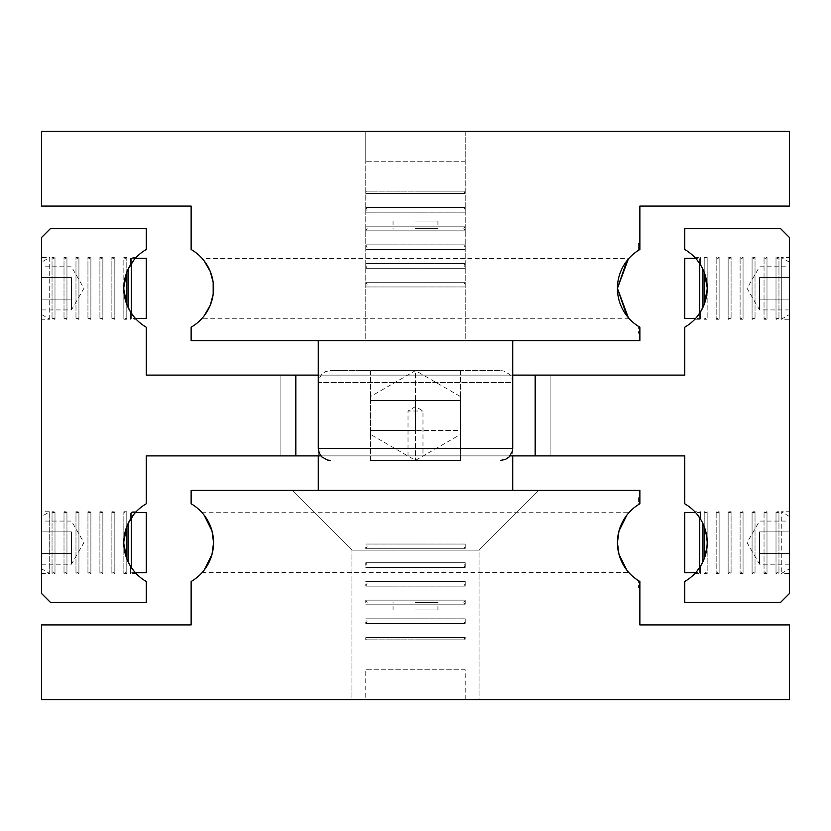 <?xml version="1.0" encoding="UTF-8"?>
<svg xmlns="http://www.w3.org/2000/svg" width="831" height="831" viewBox="0 0 831 831"><rect width="100%" height="100%" fill="white"/><g stroke="black" fill="none" stroke-linecap="round" stroke-linejoin="round"><path stroke-width="0.62" stroke-dasharray="4.16 3.12" d="M126.79 257.465A1.724 1.724 0 0 1 123.84 257.465L123.819 288.357L123.84 257.465L126.79 257.465L126.79 272.288L126.79 257.465M126.811 304.468L126.79 319.249L126.79 304.426L128.14 307.563L128.14 269.151L126.811 272.246L126.811 304.468M125.315 318.408A1.724 1.724 0 0 1 126.79 319.249L123.84 319.249A1.724 1.724 0 0 1 125.315 318.408M707.16 287.1L707.16 257.465L704.21 257.465A1.724 1.724 0 0 0 707.16 257.465L707.181 288.357L704.189 272.246L704.21 257.465L704.21 272.298M704.189 304.468L704.189 272.246L702.86 269.151L702.86 307.563L704.189 304.468M705.685 318.408A1.724 1.724 0 0 0 704.21 319.249L707.16 319.249L707.16 289.614L707.16 319.249A1.724 1.724 0 0 0 705.685 318.408M126.79 526.584L123.84 541.386L123.84 511.751L126.79 511.751L126.79 526.574L126.79 511.751A1.724 1.724 0 0 1 123.84 511.751L123.819 542.643A44.874 44.874 0 0 0 146.256 581.503L146.256 602.475L50.525 602.475L41.55 593.5L41.55 237.5L50.525 228.525L146.256 228.525L146.256 249.497A44.874 44.874 0 0 0 123.819 288.357L123.84 319.249L123.84 289.614L126.79 304.416M126.811 558.754L126.79 573.535L126.79 558.712L128.14 561.849L128.14 523.437L126.811 526.532L126.811 558.754M125.315 572.694A1.724 1.724 0 0 1 126.79 573.535L123.84 573.535A1.724 1.724 0 0 1 125.315 572.694M704.21 511.751A1.724 1.724 0 0 0 707.16 511.751L707.16 541.386L707.16 511.751L704.21 511.751L704.21 526.574L704.21 511.751M704.189 558.754L704.189 526.532L702.86 523.437L702.86 561.849L704.189 558.754M705.685 572.694A1.724 1.724 0 0 0 704.21 573.535L707.16 573.535L707.181 542.643L707.16 573.535A1.724 1.724 0 0 0 705.685 572.694M704.21 558.702L707.16 543.9M700.533 566.14L700.533 573.535L700.533 566.14L697.001 571.094M701.759 564.02L702.86 561.849L701.759 564.02M704.21 304.416L707.181 288.357A44.874 44.874 0 0 0 684.744 249.497L684.744 228.525L780.475 228.525L789.45 237.5L789.45 593.5L780.475 602.475L684.744 602.475L684.744 581.503A44.874 44.874 0 0 0 707.181 542.643L704.21 526.584M126.79 558.712L123.84 543.9L123.84 573.535L123.84 543.9M130.467 566.14L130.467 573.535L130.467 566.14L133.999 571.094M422.979 455.887L408.021 455.887L408.021 411.013L422.979 411.013L408.021 411.013L415.5 406.515L422.979 411.013L422.979 455.887L408.021 455.887M126.79 272.298L123.84 287.1M133.999 259.906L130.467 264.86L130.467 257.465L130.467 264.86M700.533 264.86L700.533 257.465L700.533 264.86L697.001 259.906M510.099 455.887L415.5 455.887L535.164 455.887L535.164 375.113L415.5 375.113L512.727 375.113M318.273 375.113L146.256 375.113L146.256 327.217A44.874 44.874 0 0 1 123.819 288.357L123.84 289.614M123.84 541.386L123.819 542.643A44.874 44.874 0 0 1 146.256 503.783L146.256 455.887L295.836 455.887L295.836 375.113L295.836 455.887L415.5 455.887L320.901 455.887M280.878 375.113L550.122 375.113L550.122 455.887L280.878 455.887L280.878 375.113L550.122 375.113L550.122 455.887L280.878 455.887L280.878 375.113L550.122 375.113L550.122 455.887L280.878 455.887L280.878 375.113L550.122 375.113M130.467 311.854L136.139 319.249L130.467 319.249L130.467 311.854L130.467 319.249L131.298 318.408L131.298 258.306L130.467 257.465L136.139 257.465M49.715 319.249L49.715 257.465L41.55 262.18L41.55 314.534L49.715 319.249L41.55 319.249L41.55 257.465L49.715 257.465L49.715 319.249M71.476 277.596L71.476 299.118L71.476 277.596L41.55 277.596L41.55 299.118L71.476 299.118L71.476 309.932L71.476 299.118L41.55 299.118L41.55 277.596L71.476 277.596M41.55 309.932L41.55 299.118L41.55 309.932L71.476 309.932L83.931 288.357L71.476 266.782L41.55 266.782L41.55 277.596L41.55 266.782M131.298 313.162L131.298 318.408L135.37 318.408M135.37 258.306L131.298 258.306L131.298 263.552M146.256 258.306L146.256 318.408M41.55 314.534L41.55 262.18M694.861 257.465L700.533 257.465L699.702 258.306L699.702 318.408L695.63 318.408M699.702 313.162L699.702 318.408L700.533 319.249L694.861 319.249L700.533 311.854L700.533 319.249L700.533 311.854M789.45 262.18L781.285 257.465L789.45 257.465L789.45 319.249L781.285 319.249L781.285 257.465L781.285 319.249L789.45 314.534L789.45 262.18L789.45 314.534M759.524 277.596L759.524 299.118L759.524 277.596L789.45 277.596L789.45 299.118L759.524 299.118L759.524 309.932L759.524 299.118L789.45 299.118L789.45 277.596L759.524 277.596M789.45 309.932L789.45 299.118L789.45 309.932L759.524 309.932L747.069 288.357L759.524 266.782L789.45 266.782L789.45 277.596L789.45 266.782M699.702 263.552L699.702 258.306L695.63 258.306M535.164 375.113L535.164 455.887L535.164 375.113L684.744 375.113L684.744 327.217A44.874 44.874 0 0 0 707.181 288.357L707.16 289.614M136.139 573.535L130.467 573.535L131.298 572.694L135.37 572.694M131.298 567.448L131.298 512.592L130.467 511.751L136.139 511.751L130.467 519.146L130.467 511.751L130.467 519.146M41.55 573.535L41.55 511.751L49.715 511.751L41.55 516.466L41.55 568.82L49.715 573.535L49.715 511.751L49.715 573.535L41.55 573.535L41.55 511.751M71.476 531.882L71.476 553.404L71.476 531.882L41.55 531.882L41.55 553.404L71.476 553.404L71.476 564.218L71.476 553.404L41.55 553.404L41.55 531.882L71.476 531.882M41.55 564.218L41.55 553.404L41.55 564.218L71.476 564.218L83.931 542.643L71.476 521.068L41.55 521.068L41.55 531.882L41.55 521.068M135.37 512.592L131.298 512.592L131.298 517.838M146.256 512.592L146.256 572.694M41.55 568.82L41.55 516.466M699.702 517.838L699.702 572.694L700.533 573.535L694.861 573.535M700.533 519.146L700.533 511.751L700.533 519.146L694.861 511.751L700.533 511.751L699.702 512.592L695.63 512.592M789.45 516.466L781.285 511.751L781.285 573.535L781.285 511.751L789.45 511.751L789.45 573.535L781.285 573.535L789.45 568.82L789.45 516.466L789.45 568.82M759.524 531.882L759.524 553.404L759.524 531.882L789.45 531.882L789.45 553.404L759.524 553.404L759.524 564.218L759.524 553.404L789.45 553.404L789.45 531.882L759.524 531.882M789.45 564.218L789.45 553.404L789.45 564.218L759.524 564.218L747.069 542.643L759.524 521.068L789.45 521.068L789.45 531.882L789.45 521.068M699.702 567.448L699.702 572.694L695.63 572.694M701.759 521.266L702.86 523.437L701.759 521.266M707.16 541.386L707.181 542.643A44.874 44.874 0 0 0 684.744 503.783L684.744 455.887L535.164 455.887M280.878 455.887L550.122 455.887M684.744 572.694L684.744 512.592M789.45 573.535L789.45 511.751M694.861 511.751L697.001 514.192M133.999 514.192L136.139 511.751M684.744 318.408L684.744 258.306M789.45 319.249L789.45 257.465M697.001 316.808L694.861 319.249M41.55 257.465L41.55 319.249M136.139 319.249L133.999 316.808M295.836 455.887L295.836 375.113M776.009 511.751A1.724 1.724 0 0 0 778.959 511.751L778.959 573.535A1.724 1.724 0 0 0 776.009 573.535L776.009 511.751L776.009 573.535L778.959 573.535L778.959 511.751L776.009 511.751M764.042 511.751A1.724 1.724 0 0 0 766.992 511.751L766.992 573.535L766.992 511.751L764.042 511.751L764.042 573.535L764.042 511.751M765.517 572.694A1.724 1.724 0 0 0 764.042 573.535L766.992 573.535A1.724 1.724 0 0 0 765.517 572.694M752.076 511.751A1.724 1.724 0 0 0 755.026 511.751L755.026 573.535A1.724 1.724 0 0 0 752.076 573.535L752.076 511.751L752.076 573.535L755.026 573.535L755.026 511.751L752.076 511.751M740.109 511.751A1.724 1.724 0 0 0 743.059 511.751L743.059 573.535L743.059 511.751L740.109 511.751L740.109 573.535L740.109 511.751M741.584 572.694A1.724 1.724 0 0 0 740.109 573.535L743.059 573.535A1.724 1.724 0 0 0 741.584 572.694M728.143 511.751A1.724 1.724 0 0 0 731.093 511.751L731.093 573.535A1.724 1.724 0 0 0 728.143 573.535L728.143 511.751L728.143 573.535L731.093 573.535L731.093 511.751L728.143 511.751M716.177 511.751A1.724 1.724 0 0 0 719.127 511.751L719.127 573.535L719.127 511.751L716.177 511.751L716.177 573.535L716.177 511.751M717.652 572.694A1.724 1.724 0 0 0 716.177 573.535L719.127 573.535A1.724 1.724 0 0 0 717.652 572.694M54.991 511.751A1.724 1.724 0 0 1 52.041 511.751L52.041 573.535A1.724 1.724 0 0 1 54.991 573.535L54.991 511.751L54.991 573.535L52.041 573.535L52.041 511.751L54.991 511.751M66.958 511.751A1.724 1.724 0 0 1 64.008 511.751L64.008 573.535A1.724 1.724 0 0 1 66.958 573.535L66.958 511.751L66.958 573.535L64.008 573.535L64.008 511.751L66.958 511.751M78.924 511.751A1.724 1.724 0 0 1 75.974 511.751L75.974 573.535A1.724 1.724 0 0 1 78.924 573.535L78.924 511.751L78.924 573.535L75.974 573.535L75.974 511.751L78.924 511.751M90.891 511.751A1.724 1.724 0 0 1 87.941 511.751L87.941 573.535A1.724 1.724 0 0 1 90.891 573.535L90.891 511.751L90.891 573.535L87.941 573.535L87.941 511.751L90.891 511.751M102.857 511.751A1.724 1.724 0 0 1 99.907 511.751L99.907 573.535A1.724 1.724 0 0 1 102.857 573.535L102.857 511.751L102.857 573.535L99.907 573.535L99.907 511.751L102.857 511.751M114.823 511.751A1.724 1.724 0 0 1 111.873 511.751L111.873 573.535A1.724 1.724 0 0 1 114.823 573.535L114.823 511.751L114.823 573.535L111.873 573.535L111.873 511.751L114.823 511.751M776.009 257.465A1.724 1.724 0 0 0 778.959 257.465L778.959 319.249A1.724 1.724 0 0 0 776.009 319.249L776.009 257.465L776.009 319.249L778.959 319.249L778.959 257.465L776.009 257.465M764.042 257.465A1.724 1.724 0 0 0 766.992 257.465L766.992 319.249L766.992 257.465L764.042 257.465L764.042 319.249L764.042 257.465M765.517 318.408A1.724 1.724 0 0 0 764.042 319.249L766.992 319.249A1.724 1.724 0 0 0 765.517 318.408M752.076 257.465A1.724 1.724 0 0 0 755.026 257.465L755.026 319.249A1.724 1.724 0 0 0 752.076 319.249L752.076 257.465L752.076 319.249L755.026 319.249L755.026 257.465L752.076 257.465M740.109 257.465A1.724 1.724 0 0 0 743.059 257.465L743.059 319.249L743.059 257.465L740.109 257.465L740.109 319.249L740.109 257.465M741.584 318.408A1.724 1.724 0 0 0 740.109 319.249L743.059 319.249A1.724 1.724 0 0 0 741.584 318.408M728.143 257.465A1.724 1.724 0 0 0 731.093 257.465L731.093 319.249A1.724 1.724 0 0 0 728.143 319.249L728.143 257.465L728.143 319.249L731.093 319.249L731.093 257.465L728.143 257.465M716.177 257.465A1.724 1.724 0 0 0 719.127 257.465L719.127 319.249L719.127 257.465L716.177 257.465L716.177 319.249L716.177 257.465M717.652 318.408A1.724 1.724 0 0 0 716.177 319.249L719.127 319.249A1.724 1.724 0 0 0 717.652 318.408M54.991 257.465A1.724 1.724 0 0 1 52.041 257.465L52.041 319.249A1.724 1.724 0 0 1 54.991 319.249L54.991 257.465L54.991 319.249L52.041 319.249L52.041 257.465L54.991 257.465M66.958 257.465A1.724 1.724 0 0 1 64.008 257.465L64.008 319.249A1.724 1.724 0 0 1 66.958 319.249L66.958 257.465L66.958 319.249L64.008 319.249L64.008 257.465L66.958 257.465M78.924 257.465A1.724 1.724 0 0 1 75.974 257.465L75.974 319.249A1.724 1.724 0 0 1 78.924 319.249L78.924 257.465L78.924 319.249L75.974 319.249L75.974 257.465L78.924 257.465M90.891 257.465A1.724 1.724 0 0 1 87.941 257.465L87.941 319.249A1.724 1.724 0 0 1 90.891 319.249L90.891 257.465L90.891 319.249L87.941 319.249L87.941 257.465L90.891 257.465M102.857 257.465A1.724 1.724 0 0 1 99.907 257.465L99.907 319.249A1.724 1.724 0 0 1 102.857 319.249L102.857 257.465L102.857 319.249L99.907 319.249L99.907 257.465L102.857 257.465M114.823 257.465A1.724 1.724 0 0 1 111.873 257.465L111.873 319.249A1.724 1.724 0 0 1 114.823 319.249L114.823 257.465L114.823 319.249L111.873 319.249L111.873 257.465L114.823 257.465M460.374 434.478L460.374 430.458L415.5 430.458L415.5 370.626L500.761 370.626L330.239 370.626L460.374 370.626L370.626 370.626L415.5 370.626L415.5 430.458L460.374 430.458L460.374 434.478L415.5 460.384L370.626 434.478L370.626 430.458L415.5 430.458L370.626 430.458L370.626 434.478M318.273 455.887L318.273 382.592L512.727 382.592L512.727 455.887M638.374 497.769L638.374 504.687L639.87 503.783L638.374 504.687L638.374 497.769L639.87 497.769L639.87 503.783L639.87 490.29L191.13 490.29L191.13 503.783A44.874 44.874 0 0 1 213.567 542.643L212.03 554.277M292.096 490.29L538.904 490.29L479.072 550.122L479.072 699.702L351.929 699.702L351.929 550.122L479.072 550.122L479.072 699.702L351.929 699.702L351.929 550.122L292.096 490.29L538.904 490.29L479.072 550.122L479.072 699.702L351.929 699.702L351.929 550.122L479.072 550.122L479.072 699.702L351.929 699.702L351.929 550.122L292.096 490.29L538.904 490.29L479.072 550.122L479.072 699.702L351.929 699.702L351.929 550.122L479.072 550.122L479.072 699.702L351.929 699.702L351.929 550.122L292.096 490.29L538.904 490.29L479.072 550.122L351.929 550.122L479.072 550.122L351.929 550.122L292.096 490.29L538.904 490.29L479.072 550.122L351.929 550.122L479.072 550.122L351.929 550.122L292.096 490.29L538.904 490.29L479.072 550.122L351.929 550.122L479.072 550.122L351.929 550.122L292.096 490.29L538.904 490.29L292.096 490.29M465.235 699.702L365.765 699.702L365.765 669.786L465.235 669.786L465.235 699.702L365.765 699.702M618.97 531.019L617.433 542.643A44.874 44.874 0 0 0 639.87 581.503L638.374 580.599L638.374 587.517L638.374 580.599L639.87 581.503L639.87 587.517L638.374 587.517M628.859 512.727L626.896 515.075L628.859 512.727L202.141 512.727L204.104 515.075M618.97 554.267L617.433 542.643A44.874 44.874 0 0 1 639.87 503.783L639.87 497.769M628.859 572.559L626.896 570.211L628.859 572.559L202.141 572.559L204.104 570.211L202.141 572.559M212.03 531.019L213.567 542.643A44.874 44.874 0 0 1 191.13 581.503L191.13 624.912L41.55 624.912L41.55 699.702L789.45 699.702L789.45 624.912L639.87 624.912L639.87 587.517M206.119 517.879L202.141 512.727M351.929 699.702L479.072 699.702L351.929 699.702M465.235 669.786L365.765 669.786M460.374 370.626L460.374 430.458L460.374 370.626M370.626 370.626L370.626 430.458L370.626 370.626M365.765 623.52L465.235 623.52L365.765 623.52L365.765 618.825L465.235 618.825L365.765 618.825L465.215 618.835L365.785 618.835L367.136 621.173L365.785 623.51L415.5 623.51L365.765 623.52M465.235 618.825L465.235 623.52L415.5 623.51L465.215 623.51L463.864 621.173L465.235 618.825M365.765 604.823L415.5 604.812L365.785 604.812L367.136 602.475L365.765 600.127L465.235 600.127L415.5 600.138L465.215 600.138L463.864 602.475L465.235 604.823L365.765 604.823L465.235 604.823L465.235 600.127L365.765 600.127L365.765 604.823M365.765 586.125L465.235 586.125L365.765 586.125L365.765 581.43L465.235 581.43L365.765 581.43L465.215 581.44L365.785 581.44L367.136 583.778L365.785 586.115L415.5 586.115L365.765 586.125M465.235 581.43L465.235 586.125L415.5 586.115L465.215 586.115L463.864 583.778L465.235 581.43M365.765 567.428L415.5 567.417L365.785 567.417L367.136 565.08L365.765 562.732L465.235 562.732L415.5 562.743L465.215 562.743L463.864 565.08L465.235 567.428L365.765 567.428L465.235 567.428L465.235 562.732L365.765 562.732L365.765 567.428M365.765 548.73L465.235 548.73L365.765 548.73L365.765 544.035L465.235 544.035L365.765 544.035L465.215 544.045L365.785 544.045L367.136 546.383L365.785 548.72L415.5 548.72L365.765 548.73M465.235 544.035L465.235 548.73L415.5 548.72L465.215 548.72L463.864 546.383L465.235 544.035M365.765 639.87L465.235 639.87L365.765 639.87L365.765 637.522L465.235 637.522L365.765 637.522L415.5 637.533L365.785 637.533L367.136 639.87L415.5 639.87L367.136 639.87M463.864 639.87L415.5 639.87L463.864 639.87L465.215 637.533L415.5 637.533L465.235 637.522L465.235 639.87M415.5 609.954L437.937 609.954L415.5 609.954M415.5 602.475L437.937 602.475L415.5 602.475M370.626 460.374L370.626 400.542L370.626 460.374L460.374 460.374L415.5 460.374L460.374 460.374L460.374 396.522L415.5 370.616L370.626 396.522L370.626 400.542L460.374 400.542L370.626 400.542L370.626 396.522M512.727 340.71L318.273 340.71L512.727 340.71M465.235 131.298L365.765 131.298L365.765 161.214L465.235 161.214L465.235 131.298L365.765 131.298L365.765 340.71L465.235 340.71L465.235 131.298L365.765 131.298L365.765 340.71L465.235 340.71L465.235 131.298L365.765 131.298L365.765 340.71L465.235 340.71L465.235 131.298L365.765 131.298L365.765 340.71L465.235 340.71L465.235 131.298L365.765 131.298L365.765 340.71L465.235 340.71L465.235 131.298L365.765 131.298L365.765 340.71L465.235 340.71L465.235 131.298L365.765 131.298M639.87 333.231L639.87 327.217L638.374 326.313L639.87 327.217L639.87 333.231L638.374 333.231L638.374 326.313L638.374 333.231M639.87 243.483L639.87 249.497L638.374 250.401L638.374 243.483L638.374 250.401L639.87 249.497L639.87 243.483L638.374 243.483M202.141 318.273L204.104 315.925L202.141 318.273L628.859 318.273L628.34 317.681M626.896 260.789L628.859 258.441L202.141 258.441L204.104 260.789L202.141 258.441M628.859 258.441L628.34 259.033M639.87 249.497A44.874 44.874 0 0 0 639.87 327.217L639.87 340.71L191.13 340.71L191.13 327.217A44.874 44.874 0 0 0 191.13 249.497L191.13 206.088L41.55 206.088L41.55 131.298L789.45 131.298L789.45 206.088L639.87 206.088L639.87 249.497M626.896 315.925L628.859 318.273M465.235 340.71L365.765 340.71L465.235 340.71M465.235 161.214L365.765 161.214M460.374 396.522L460.374 460.374M415.5 400.542L415.5 460.374L415.5 400.542M365.765 207.48L465.235 207.48L365.765 207.48L365.765 212.175L465.235 212.175L365.765 212.175L465.215 212.165L365.785 212.165L367.136 209.828L365.785 207.49L415.5 207.49L365.765 207.48M465.235 212.175L465.235 207.48L415.5 207.49L465.215 207.49L463.864 209.828L465.235 212.175M365.765 226.177L415.5 226.188L365.785 226.188L367.136 228.525L365.765 230.873L465.235 230.873L415.5 230.862L465.215 230.862L463.864 228.525L465.235 226.177L365.765 226.177L465.235 226.177L465.235 230.873L365.765 230.873L365.765 226.177M365.765 244.875L465.235 244.875L365.765 244.875L365.765 249.57L465.235 249.57L365.765 249.57L465.215 249.56L365.785 249.56L367.136 247.223L365.785 244.885L415.5 244.885L365.765 244.875M465.235 249.57L465.235 244.875L415.5 244.885L465.215 244.885L463.864 247.223L465.235 249.57M365.765 263.572L415.5 263.583L365.785 263.583L367.136 265.92L365.765 268.268L465.235 268.268L415.5 268.257L465.215 268.257L463.864 265.92L465.235 263.572L365.765 263.572L465.235 263.572L465.235 268.268L365.765 268.268L365.765 263.572M365.765 282.27L465.235 282.27L365.765 282.27L365.765 286.965L465.235 286.965L365.765 286.965L465.215 286.955L365.785 286.955L367.136 284.618L365.785 282.28L415.5 282.28L365.765 282.27M465.235 286.965L465.235 282.27L415.5 282.28L465.215 282.28L463.864 284.618L465.235 286.965M365.765 191.13L465.235 191.13L365.765 191.13L365.765 193.478L465.235 193.478L365.765 193.478L415.5 193.467L365.785 193.467L367.136 191.13L415.5 191.13L367.136 191.13M463.864 191.13L415.5 191.13L463.864 191.13L465.215 193.467L415.5 193.467L465.235 193.478L465.235 191.13M415.5 221.046L437.937 221.046L415.5 221.046M415.5 228.525L437.937 228.525L415.5 228.525M500.761 370.626L503.565 370.958L509.226 374.127L511.782 377.918L512.727 382.592L318.273 382.592L318.605 379.788L321.774 374.127L325.565 371.571L330.239 370.626M365.785 600.138L415.5 600.138L365.785 600.138M465.215 604.812L415.5 604.812L465.215 604.812M365.785 562.743L415.5 562.743L365.785 562.743M465.215 567.417L415.5 567.417L465.215 567.417M318.273 448.408L512.727 448.408M365.785 230.862L415.5 230.862L365.785 230.862M465.215 226.188L415.5 226.188L465.215 226.188M365.785 268.257L415.5 268.257L365.785 268.257M465.215 263.583L415.5 263.583L465.215 263.583M437.937 609.954L437.937 602.475M393.063 609.954L393.063 602.475M437.937 221.046L437.937 228.525M393.063 221.046L393.063 228.525"/><path stroke-width="1.25" d="M700.533 566.14L697.001 571.094M704.189 558.754L702.86 561.849L702.86 523.437L704.189 526.532L704.189 558.754M707.16 543.9L706.765 548.751L704.21 558.702M535.164 455.887L684.744 455.887L684.744 503.783A44.874 44.874 0 0 1 684.744 581.503L684.744 602.475L780.475 602.475L789.45 593.5L789.45 237.5L780.475 228.525L684.744 228.525L684.744 249.497A44.874 44.874 0 0 1 684.744 327.217L684.744 375.113L535.164 375.113L535.164 455.887L510.099 455.887M126.79 558.712L123.84 543.9M128.14 561.849L126.811 558.754L126.811 526.532L128.14 523.437L128.14 561.849L130.467 566.14L128.14 561.849M133.999 571.094L130.467 566.14M295.836 375.113L146.256 375.113L146.256 327.217A44.874 44.874 0 0 1 146.256 249.497L146.256 228.525L50.525 228.525L41.55 237.5L41.55 593.5L50.525 602.475L146.256 602.475L146.256 581.503A44.874 44.874 0 0 1 146.256 503.783L146.256 455.887L295.836 455.887L295.836 375.113L318.273 375.113M130.467 264.86L128.14 269.151L133.999 259.906M126.811 272.246L128.14 269.151L128.14 307.563L130.467 311.854L126.811 304.468L126.811 272.246M123.84 287.1L126.79 272.298M704.21 272.288L707.16 287.1M702.86 269.151L704.189 272.246L704.189 304.468L700.533 311.854L702.86 307.563L702.86 269.151L700.533 264.86L702.86 269.151M697.001 259.906L700.533 264.86M512.727 375.113L535.164 375.113M135.37 318.408L146.256 318.408L146.256 258.306L135.37 258.306M695.63 318.408L684.744 318.408L684.744 258.306L695.63 258.306M699.702 313.162L699.702 263.552M135.37 572.694L146.256 572.694L146.256 512.592L135.37 512.592M130.467 519.146L128.14 523.437L133.999 514.192M695.63 572.694L684.744 572.694L684.744 512.592L695.63 512.592M699.702 567.448L699.702 517.838M700.533 519.146L697.001 514.192M704.21 526.584L706.765 536.535L707.16 541.386M131.298 517.838L131.298 567.448M123.84 541.386L126.79 526.584M700.533 311.854L697.001 316.808M707.16 289.614L704.21 304.416M131.298 263.552L131.298 313.162M133.999 316.808L130.467 311.854M126.79 304.426L123.84 289.614M320.901 455.887L295.836 455.887M318.273 490.29L318.273 455.887M512.727 455.887L512.727 490.29M626.896 515.075L618.97 531.009L626.896 515.075M618.97 531.019L617.433 542.643A44.874 44.874 0 0 1 639.87 503.783L639.87 490.29L191.13 490.29L191.13 503.783A44.874 44.874 0 0 1 191.13 581.503L191.13 624.912L41.55 624.912L41.55 699.702L789.45 699.702L789.45 624.912L639.87 624.912L639.87 581.503A44.874 44.874 0 0 1 617.433 542.643L618.97 554.267L626.896 570.211L618.97 554.277M204.104 570.211L212.03 554.277L204.104 570.211M212.03 554.267L213.567 542.643L212.03 531.019L206.119 517.879M204.104 515.075L212.03 531.009M460.374 460.374L370.626 460.374M318.273 340.71L318.273 448.408L319.218 453.082L321.774 456.873L327.435 460.042L330.239 460.374M318.273 448.408L512.727 448.408L512.727 340.71M628.34 317.681L617.433 288.357L626.896 260.789M204.104 260.789L210.305 271.55L213.172 282.457L210.305 271.55L204.104 260.789M213.183 282.457L213.183 294.257L213.183 282.457M213.172 294.257L210.305 305.164L204.104 315.925L210.305 305.164L213.172 294.257M628.34 259.033L617.433 288.357A44.874 44.874 0 0 1 639.87 249.497L639.87 206.088L789.45 206.088L789.45 131.298L41.55 131.298L41.55 206.088L191.13 206.088L191.13 249.497A44.874 44.874 0 0 1 191.13 327.217L191.13 340.71L639.87 340.71L639.87 327.217A44.874 44.874 0 0 1 617.433 288.357L626.896 315.925M512.727 448.408L512.395 451.212L509.226 456.873L505.435 459.429L500.761 460.374"/></g></svg>
